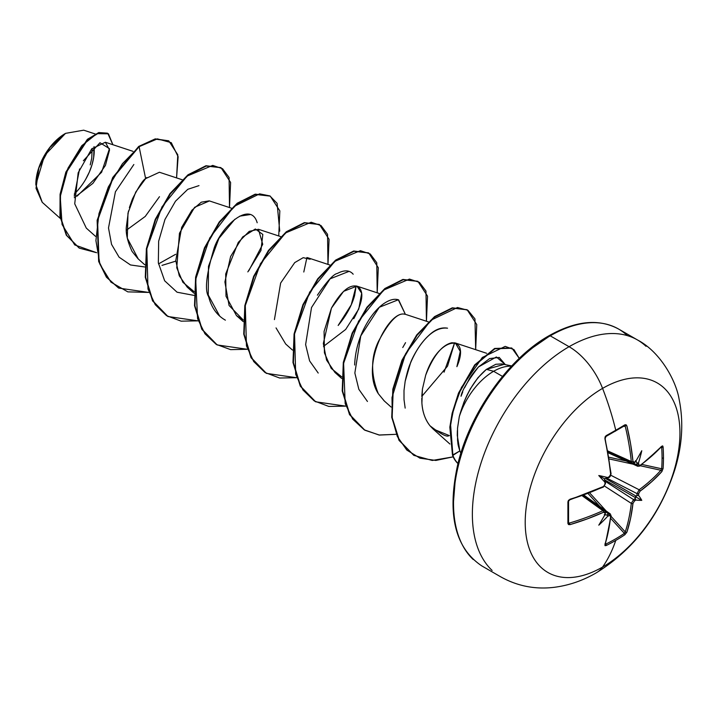 <?xml version="1.0" encoding="UTF-8"?>
<svg xmlns="http://www.w3.org/2000/svg" width="717" height="717" viewBox="0 0 717 717"><rect width="100%" height="100%" fill="white"/><g stroke="black" fill="none" stroke-linecap="round" stroke-linejoin="round"><path stroke-width="1.08" d="M663.091 468.506A216.668 167.276 -149.2 0 0 663.476 457.787A1.165 0.672 180 0 1 662.06 458.118A215.512 166.38 30.8 0 1 661.674 468.775A1.165 0.69 4.1 0 0 663.091 468.506L661.872 471.58L651.726 481.69L640.039 491.19L638.713 493.601A218.766 136.83 55.5 0 1 638.56 495.411A159.299 69.809 -8.2 0 1 641.778 500.349A159.299 69.809 -111.8 0 1 635.889 500.036A218.766 136.83 -175.5 0 1 634.402 501.075L632.968 503.433L630.593 518.301L626.909 532.139L624.857 534.739A216.668 167.267 -150.8 0 1 615.76 540.421A218.819 126.335 60 0 1 602.576 567.048A109.414 63.168 -60 0 1 525.211 522.379A109.414 63.168 -60 0 1 602.576 388.381A54.707 31.584 -120 0 0 569.074 346.705A136.759 78.96 120 0 0 482.424 458.817A136.759 78.96 120 0 0 492.122 570.436A136.759 78.96 -60 0 1 482.424 458.817A136.759 78.96 -60 0 1 569.074 346.705L550.226 335.825A136.759 78.96 120 0 0 463.576 447.937A136.759 78.96 120 0 0 473.274 559.556A136.759 78.96 -60 0 1 463.576 447.937A136.759 78.96 -60 0 1 550.226 335.825A2.33 1.344 -120 0 0 549.061 335.708A2.33 1.344 60 0 1 550.226 335.825A136.759 78.96 -60 0 1 627.169 335.431A136.759 78.96 120 0 0 550.226 335.825L569.074 346.705A136.759 78.96 -60 0 1 646.017 346.311A136.759 78.96 120 0 0 569.074 346.705A54.707 31.584 60 0 1 602.576 388.381A218.819 126.335 60 0 1 615.76 430.236A1.165 0.672 60 0 1 615.571 431.087A1.165 0.672 60 0 1 615.338 431.141A1.165 0.672 -120 0 0 615.571 431.087A1.165 0.672 -120 0 0 615.76 430.236A216.668 57.593 -18.8 0 0 624.857 424.84A216.668 57.593 161.2 0 1 615.76 430.236A218.819 126.335 -120 0 0 602.576 388.381A109.414 63.168 120 0 0 525.211 522.379A109.414 63.168 120 0 0 602.576 567.048A109.414 63.168 120 0 0 679.94 433.05A109.414 63.168 120 0 0 602.576 388.381A109.414 63.168 -60 0 1 679.94 433.05A109.414 63.168 -60 0 1 602.576 567.048A218.819 126.335 -120 0 0 615.76 540.421A216.668 167.267 -150.8 0 1 606.161 545.529L605.076 545.673L604.915 544.839L608.41 531.109L610.669 516.312L610.346 515.469L609.342 515.541A218.766 136.83 -175.5 0 1 607.568 516.392A159.299 156.898 -72.4 0 1 598.794 525.167A159.299 26.923 -62.2 0 0 604.897 514.851A218.766 114.819 -115.8 0 0 605.031 513.058L604.655 512.18L603.597 512.225L587.277 518.902L569.952 524.647L568.5 524.557L567.918 523.455L567.918 501.864L568.5 500.278L603.597 486.476L605.031 484.109A218.766 114.819 -115.8 0 0 604.897 482.138A159.299 60.174 -109.7 0 1 598.794 475.532A159.299 60.174 -10.3 0 1 607.568 477.522A218.766 114.819 -4.2 0 0 609.342 476.644L610.669 474.224L608.41 456.684L604.915 438.696L605.076 436.922L606.161 435.631A216.668 57.593 -18.8 0 0 615.76 430.236A216.668 57.593 161.2 0 1 606.161 435.631L604.915 438.696A218.586 122.858 61.3 0 1 610.669 474.224L609.342 476.644A218.766 114.819 175.8 0 1 607.568 477.522L607.846 477.907L605.372 478.382L636.293 496.236L636.884 495.644A217.601 136.105 -124.5 0 0 637.063 493.628L606.896 478.176L637.063 493.628L639.152 489.765A217.421 128.773 1.3 0 0 660.859 470.262L640.209 465.736L660.859 470.262A1.165 0.834 41.9 0 1 661.872 471.58L663.091 468.506A1.165 0.69 -175.9 0 1 661.674 468.775A215.512 166.38 -149.2 0 0 662.06 458.118A215.512 166.38 -149.2 0 0 661.674 447.3L661.674 447.3A1.165 0.654 -4 0 0 663.091 446.915A216.668 167.276 30.8 0 1 663.476 457.787A216.668 167.276 30.8 0 1 663.091 468.506M624.955 425.746L624.382 425.773A1.165 0.726 -121.5 0 0 624.857 424.84L626.102 424.787L626.909 425.997L630.593 443.877L632.968 461.354L633.461 462.286L634.402 462.178A218.766 114.819 -4.2 0 0 635.889 461.165A159.299 26.923 -57.8 0 0 641.778 450.724A159.299 156.898 -47.6 0 1 638.56 462.707A218.766 136.83 55.5 0 1 638.713 464.661L639.152 465.575L640.039 465.432L646.071 460.825L661.872 446.18L662.678 445.902L663.091 446.915L661.872 446.18A218.586 122.858 178.7 0 1 640.039 465.432L638.713 464.661A218.766 136.83 -124.5 0 0 638.56 462.707L637.736 463.505L635.432 460.708L636.884 462.653A217.601 136.105 55.5 0 1 637.063 464.84A217.601 136.105 -124.5 0 0 636.884 462.653L637.736 463.505L638.56 462.707A159.299 156.898 -47.6 0 0 641.778 450.724A159.299 26.923 -57.8 0 1 635.889 461.165A218.766 114.819 175.8 0 1 634.402 462.178L632.968 461.354A218.586 129.463 -121.3 0 0 626.909 425.997L624.857 424.84A1.165 0.726 58.5 0 1 624.632 425.701L624.704 425.674M596.302 572.82A54.707 31.584 -120 0 0 602.576 567.048A54.707 31.584 60 0 1 596.302 572.82M42.258 202.311L35.85 184.744L44.526 155.535L65.453 133.434L49.751 147.702L38.826 168.065L36.02 188.302L42.186 202.257L60.309 218.434M65.041 133.667A41.29 23.84 120 0 0 35.85 184.233L36.415 177.332L38.073 170.054L40.77 162.66L44.4 155.464L48.828 148.715L53.874 142.683L59.35 137.601L65.041 133.667M511.714 365.948L501.766 363.922L495.85 364.272L486.413 369.354L493.628 371.289A53.309 30.777 -60 0 1 511.4 366.172M502.509 376.416L493.628 371.289A53.309 30.777 120 0 0 459.283 416.694A53.309 30.777 -60 0 1 493.628 371.289L502.509 376.416M457.365 430.594L457.267 435.479L459.857 450.912L460.852 453.261M74.272 197.713L92.887 183.373L105.426 165.43L109.549 149.934L105.372 142.244L91.713 148.876L78.171 172.797L74.729 203.816L86.3 228.105L95.522 236.341M182.19 179.752L159.425 172.25L145.632 178.623C143.149 179.77 138.74 186.59 132.385 199.075L129.383 207.571M128.46 211.022L126.389 226.59C125.583 233.106 127.465 241.36 132.045 251.371L137.996 258.729L144.753 264.761M231.421 208.181L209.212 200.859L201.316 202.176L191.905 210.233L181.67 227.361L175.764 260.621L179.268 275.785L187.227 287.159L194.038 291.604L182.88 282.283L176.758 267.791L179.465 233.24L194.621 207.285L209.418 200.93M248.736 270.856L262.727 244.327L258.434 229.279L249.202 231.376L238.268 242.382L225.703 273.957L226.007 296.246L236.458 315.579L243.269 320.024L229.073 305.487L224.896 281.951L230.596 256.534L242.642 236.968L255.36 229.001L262.825 234.441L260.934 250.52L247.831 271.895M276.045 327.911L285.689 344.008L292.446 350.039M323.501 346.41L345.666 329.462L358.742 309.063L361.682 293.253L356.905 286.128L343.595 291.344L331.442 308.122L323.331 343.488L326.549 360.059L334.92 372.428L341.677 378.459M404.935 314.279L404.899 314.279C389.456 309.457 359.629 365.087 378.352 393.741L384.151 400.848L391.097 407.05M421.757 398.41L421.901 403.008L422.421 389.125L425.665 375.26C438.607 334.911 471.472 333.36 456.89 366.656L460.26 351.411L455.367 342.977L451.827 342.753C442.004 345.011 433.283 355.847 425.665 375.26L422.421 389.125L421.802 396.196M448.887 435.604C447.157 437.451 440.865 434.179 430.012 425.79C425.244 419.812 422.546 412.221 421.901 403.008C422.456 411.979 425.163 419.57 430.012 425.79L433.023 428.945L449.407 435.64M464.625 387.682L468.837 379.777C470.298 376.882 473.516 372.598 478.49 366.943C467.672 381.032 461.856 390.801 461.04 396.25L462.761 391.903M478.49 366.943L489.63 358.572L499.22 357.425L505.351 364.657L496.379 356.967L478.49 366.943M447.471 328.18C426.113 325.688 410.276 362.193 410.465 363.169L405.168 381.283L404.003 390.487L404.012 399.566L404.003 390.487L405.168 381.283C407.023 372.723 408.789 366.692 410.465 363.169C415.475 351.249 421.605 342 428.847 335.413C435.013 329.497 441.224 327.086 447.471 328.18L447.542 328.198M444.047 372.177L454.623 342.78L447.551 366.109L421.802 396.411M367.445 401.466L358.841 389.313L354.852 373.019L360.759 335.941L379.311 307.27L398.311 299.778L405.392 314.36M318.214 373.046L309.601 360.893L305.621 344.599L311.519 307.521L330.08 278.841L349.08 271.349M356.161 285.931L351.231 304.842L338.155 325.473C346.428 315.381 351.913 305.406 354.601 295.529L356.161 285.931M219.752 316.197L208.253 295.019L208.486 266.294L218.945 238.34L234.871 219.25M239.747 216.149L250.618 214.5M95.244 133.98L83.701 130.18L65.588 133.353M77.104 196.126L101.617 172.232L109.468 148.67L99.986 142.737L83.351 160.76M79.578 168.934L74.254 196.171M126.416 230.211L145.246 216.435M145.255 216.417L159.479 196.691M146.797 177.493L145.632 178.623L139.098 146.689L157.39 138.874L171.282 142.674L178.13 156.7L176.57 177.906L177.789 154.8L168.836 140.926L155.589 139.143L138.686 146.447L155.177 138.91L168.629 140.81L155.32 138.883L138.686 146.447L112.775 177.44L97.154 220.262L98.65 261.4L106.394 277.12L118.52 287.974L106.528 277.3L98.713 261.597L97.127 220.433L112.73 177.511L138.686 146.447L139.098 146.689L122.446 163.709L108.33 186.976L98.955 213.693L95.917 240.58L99.968 264.358L110.956 282.157L127.823 291.864L148.751 292.428L118.726 288.091L106.806 277.362L99.063 261.633L97.566 220.504L113.187 177.673L139.098 146.689L145.632 178.623L135.746 192.066L127.976 213.155L127.294 238.161L138.273 258.98M96.616 252.707L74.738 244.936L62.074 224.511L60.228 196.673L67.972 168.226L81.81 145.676L96.903 133.649L108.455 133.819L112.883 144.717L107.801 133.398L99.018 132.878L87.707 139.672L66.224 172.51L60.488 194.621L60.389 216.668L66.735 235.445L79.318 248.136L96.616 252.707M79.112 248.019L66.323 235.212L59.986 216.426L60.076 194.388L65.812 172.277L87.295 139.43L98.605 132.645L107.389 133.156L98.874 132.564L87.564 139.206L65.928 171.963L60.111 194.137L59.959 216.283L66.296 235.158L79.318 248.136M511.508 366.172A53.309 30.777 120 0 0 493.628 371.289L486.413 369.354L477.979 377.68L470.244 388.964L466.875 395.452L463.881 402.3L459.283 416.694C465.028 395.605 474.071 379.822 486.413 369.354L503.603 364.505M549.061 335.708C575.868 320.669 599.053 318.456 618.601 329.049L637.449 339.939C660.59 351.948 676.176 381.175 679.089 399.136C683.785 422.214 682.27 446.028 674.527 470.603C659.757 515.496 633.729 549.545 596.427 572.749C583.36 580.394 569.567 585.215 555.039 587.214C535.733 589.724 517.611 586.255 500.69 576.818L481.842 565.937C454.748 547.779 446.772 513.731 457.903 463.782C470.262 412.329 508.819 358.258 549.061 335.708A2.33 1.344 60 0 0 548.577 336.775L530.033 349.591M512.198 366.136L495.761 385.764L481.358 407.731L469.536 431.195L460.753 455.241M455.34 478.956L453.52 501.425M459.857 450.912L452.49 455.143L449.837 427.18L452.149 413.216L458.539 393.006L474.797 364.819L494.703 348.435L511.571 347.969L494.488 348.543L474.654 364.989L458.486 393.131L452.131 413.306L449.837 427.242L452.893 455.376L450.24 427.484L452.535 413.548L458.898 393.364L475.057 365.231L494.891 348.776L511.983 348.211L519.251 358.366L513.928 349.573L505.198 346.383L482.335 357.451L461.461 387.386L453.61 409.201L450.572 424.554L452.893 455.376L459.857 450.912C457.186 442.532 458.19 443.724 457.571 440.695L457.536 428.183L459.283 416.694M384.384 401.054L378.352 393.741C370.725 374.848 370.734 357.46 378.397 341.561C389.152 321.297 397.989 312.2 404.899 314.279M405.553 342.663L402.748 347.521M341.731 376.873L331.2 368.395L324.434 352.898L324.084 331.397L331.442 308.122C341.158 291.102 349.905 283.878 357.684 286.45C364.308 291.084 362.99 301.839 353.741 318.733M274.423 319.612L280.643 283.045L294.732 262.601L303.219 257.663L310.12 259.258M175.799 261.14L162.006 265.389M229.503 207.545L229.082 177.466L222.575 168.719L212.716 165.403L187.119 176.068L161.979 206.872L146.824 248.754L147.998 289.059L155.257 304.698L166.55 315.668L181.132 321.162L197.982 320.858L167.957 316.52L152.963 301.041L145.694 277.407L146.797 248.942L155.625 219.707L170.368 193.877L188.311 175.118L206.263 166.03L221.015 167.706L230.605 182.441L229.503 207.545M279.738 231.134L277.103 203.341L269.87 195.911L259.599 193.85L234.038 206.424L209.758 237.945L195.687 279.397L197.587 318.68L204.981 333.808L216.229 344.375L230.632 349.636L247.213 349.278L217.188 344.94L202.194 329.47L194.925 305.827L196.028 277.362L204.856 248.127L219.599 222.297L237.542 203.547L255.494 194.45L270.246 196.126L279.836 210.861L278.743 235.974M327.974 264.394L327.544 234.316L321.037 225.568L311.178 222.243L285.581 232.917L260.441 263.722L245.295 305.603L246.46 345.908L253.719 361.547L265.021 372.517L279.594 378.011L296.444 377.707L266.419 373.369L251.425 357.891L244.156 334.256L245.259 305.792L254.087 276.547L268.83 250.726L286.782 231.967L304.734 222.87L319.486 224.546L329.067 239.29L327.974 264.394M377.205 292.823L376.775 262.736L370.268 253.988L360.409 250.672L334.812 261.338L309.672 292.151L294.526 334.023L295.691 374.328L302.959 389.976L314.252 400.937L328.825 406.44L345.675 406.127L315.65 401.789L300.656 386.32L293.396 362.677L294.49 334.212L303.318 304.976L318.061 279.146L336.013 260.396L353.965 251.3L368.717 252.976L378.298 267.71L377.205 292.823M426.436 321.243L425.97 291.066L419.4 282.337L409.452 279.083L383.712 290.035L358.554 321.198L343.604 363.34L345.182 403.617L352.692 419.113L364.236 429.833L379.042 435.013L396.071 434.323L379.427 435.067L364.881 430.218L349.887 414.74L342.627 391.106L343.721 362.632L352.549 333.396L367.292 307.575L385.244 288.817L403.196 279.72L417.948 281.396L427.529 296.139L426.436 321.243M475.667 349.663L474.959 318.904L467.95 310.3L457.482 307.503L430.792 320.275L405.571 353.768L392.011 397.478L392.271 418.522L397.326 436.492L406.79 450.043L419.974 458.181L435.855 460.439L453.198 456.854L432.27 460.457L413.906 455.385L399.378 440.48L392.136 417.5L393.248 389.439L402.327 360.588L417.088 335.251L434.878 316.932L452.615 308.104L467.179 309.825L476.76 324.559L475.667 349.663M220.809 167.59L205.86 165.788L187.908 174.885L169.956 193.635L155.213 219.465L146.385 248.7L145.282 277.174L152.551 300.808L167.751 316.403L152.64 300.961L145.3 277.282L146.385 248.727L155.248 219.384L170.063 193.491L188.087 174.742L206.084 165.744L220.809 167.59M270.04 196.01L255.091 194.217L237.139 203.305L219.187 222.064L204.444 247.894L195.616 277.129L194.522 305.594L201.782 329.228L216.982 344.823L201.871 329.381L194.531 305.711L195.616 277.147L204.479 247.813L219.294 221.92L237.318 203.171L255.315 194.164L270.04 196.01M319.28 224.43L304.322 222.637L286.37 231.734L268.418 250.484L253.675 276.314L244.847 305.55L243.753 334.014L251.013 357.658L266.213 373.252L251.129 357.846L243.78 334.239L244.811 305.747L253.612 276.457L268.355 250.565L286.334 231.761L304.313 222.637L319.486 224.546M368.511 252.859L353.553 251.058L335.601 260.154L317.649 278.913L302.906 304.734L294.078 333.979L292.984 362.443L300.253 386.078L315.444 401.672L300.333 386.23L292.993 362.551L294.078 333.997L302.941 304.653L317.756 278.77L335.78 260.02L353.777 251.013L368.511 252.859M417.948 281.396L402.784 279.487L384.832 288.584L366.88 307.333L352.137 333.163L343.318 362.399L342.215 390.864L349.484 414.498L364.675 430.092L349.564 414.659L342.224 390.98L343.309 362.417L352.172 333.082L366.987 307.19L385.011 288.44L403.008 279.433L417.742 281.279M466.973 309.708L452.203 307.871L434.475 316.69L416.676 335.009L401.914 360.346L392.835 389.197L391.733 417.267L398.966 440.247L413.709 455.268L399.055 440.399L391.742 417.384L392.835 389.223L401.941 360.275L416.774 334.866L434.654 316.555L452.427 307.817L466.973 309.708M133.846 164.516L115.419 191.78L108.5 227.934L111.547 244.363L119.076 257.161L130.485 264.958L144.726 266.966M158.502 263.892L175.638 254.302M198.985 185.622L187.782 189.315L175.504 201.19L164.964 219.465L158.663 241.199L158.34 262.816L164.65 280.786L177.063 292.213L193.957 295.386M257.179 222.754C250.833 200.572 222.198 225.102 214.293 247.652C206.353 273.966 204.47 290.304 208.638 296.677C211.452 307.638 217.036 315.471 225.389 320.158M303.793 272.012L306.93 257.511M353.185 274.226C349.6 270.031 344.303 269.78 337.322 273.473C333.566 274.046 326.934 281.288 317.407 295.198M405.401 314.36L398.625 299.885C394.368 298.38 389.197 299.787 383.111 304.116C375.932 309.385 369.497 317.685 363.788 329.004C358.222 340.432 355.166 352.441 354.628 365.025M404.012 399.566L405.168 408.107M452.893 455.376A51.543 29.764 120 0 0 457.993 463.451A51.543 29.764 -60 0 1 452.893 455.376M452.49 455.143A51.543 29.764 120 0 0 457.957 463.576A51.543 29.764 -60 0 1 452.49 455.143M74.29 194.02A41.29 23.84 120 0 0 94.035 146.626L93.676 157.426L92.018 164.704L89.32 172.089L85.69 179.295M92.135 148.437L91.767 158.09L90.217 164.883M633.389 463.155L637.063 464.84L633.389 463.155M607.926 451.011L631.292 461.515A217.421 128.773 -121.3 0 0 625.26 426.346L623.566 426.346L625.26 426.346A217.421 128.773 58.7 0 1 631.292 461.515L607.926 451.011M605.193 437.155L605.784 436.51A215.512 57.288 -18.8 0 0 606.008 436.384A215.512 57.288 161.2 0 1 605.784 436.51L605.784 436.51A1.165 0.618 -118.7 0 0 605.99 436.465A1.165 0.618 -118.7 0 0 606.161 435.631A1.165 0.618 61.3 0 1 605.99 436.465L604.915 438.696L606.053 435.694M569.432 499.686A217.421 122.204 178.7 0 0 602.898 486.977A1.165 0.583 -114.6 0 0 603.364 487.076L569.755 499.839L568.554 501.3L568.554 522.827A1.165 0.726 -178.5 0 1 567.918 523.455L569.952 524.647A218.586 129.463 1.3 0 0 603.597 512.225L605.031 513.058A218.766 114.819 64.2 0 1 604.897 514.851A159.299 26.923 -62.2 0 1 598.794 525.167A159.299 156.898 -72.4 0 0 607.568 516.392L607.846 515.272L606.681 514.967A217.601 136.105 4.5 0 0 608.661 514.026A217.601 136.105 -175.5 0 1 606.681 514.967L604.27 514.681L607.846 515.272L607.568 516.392A218.766 136.83 4.5 0 0 609.342 515.541L610.669 516.312A218.586 122.858 61.3 0 1 604.915 544.839L606.161 545.529A216.668 167.267 29.2 0 0 615.76 540.421A216.668 167.267 29.2 0 0 624.857 534.739L626.909 532.139A1.165 0.834 -161.9 0 1 625.26 531.924L611.018 516.303L625.26 531.924A217.421 128.773 -121.3 0 0 631.292 503.37L633.595 499.632L605.13 481.232L633.595 499.632A217.601 136.105 4.5 0 0 635.253 498.467L635.468 497.661L604.548 479.807L605.372 482.191L604.897 482.138A218.766 114.819 64.2 0 1 605.031 484.109L603.597 486.476A1.165 0.583 65.4 0 1 603.364 487.076L603.364 487.076A1.165 0.583 -114.6 0 0 603.597 486.476A218.586 122.858 178.7 0 1 569.952 499.256L567.918 501.864A1.165 0.618 -1.3 0 0 568.554 501.3A1.165 0.618 -1.3 0 0 568.491 501.102A1.165 0.618 178.7 0 1 568.554 501.3A1.165 0.618 178.7 0 1 567.918 501.864A216.668 57.593 78.8 0 1 567.918 523.455A1.165 0.726 1.5 0 0 568.491 522.576L569.432 523.052A217.421 128.773 1.3 0 0 602.898 510.692L582.123 495.707L602.898 510.692L604.682 510.692M605.265 513.829L605.462 512.53A1.165 0.726 -176.2 0 1 605.031 513.058A1.165 0.726 3.8 0 0 605.462 512.53L604.664 510.683L602.898 510.692A1.165 0.592 65.7 0 1 603.597 512.225A1.165 0.592 -114.3 0 0 602.898 510.692A217.421 128.773 -178.7 0 1 569.432 523.052L569.952 524.647L569.065 523.141M610.759 515.227A1.165 0.753 -173.9 0 1 610.669 516.312A1.165 0.753 6.1 0 0 611.072 515.819L610.31 513.937L608.661 514.026A1.165 0.618 64.2 0 1 609.342 515.541A1.165 0.618 -115.8 0 0 608.661 514.026L605.372 511.678L608.661 514.026L610.328 513.946M605.784 544.113L605.031 543.603L605.784 544.113A1.165 0.654 64 0 1 606.161 545.529A1.165 0.654 -116 0 0 605.784 544.113L605.498 543.764L605.784 544.113A215.512 166.38 29.2 0 0 624.382 533.376L610.767 518.445L624.382 533.376A215.512 166.38 -150.8 0 1 605.784 544.113L605.193 544.122M599.896 506.525L588.039 493.511L599.896 506.525M589.661 492.884L606.17 510.988L589.661 492.884M631.292 503.37L604.314 485.938L631.292 503.37A217.421 128.773 58.7 0 1 625.26 531.924L624.382 533.376A1.165 0.69 55.9 0 1 624.857 534.739A1.165 0.69 -124.1 0 0 624.382 533.376L625.26 531.924A1.165 0.834 18.1 0 0 626.909 532.139A218.586 129.463 -121.3 0 0 632.968 503.433A1.165 0.744 -173.6 0 1 631.292 503.37A1.165 0.744 6.4 0 0 632.968 503.433L634.402 501.075A1.165 0.717 -124.5 0 0 633.595 499.632L631.292 503.37M610.848 475.263L639.152 489.765L610.848 475.263M633.183 464.195L609.253 458.952L633.183 464.195M608.984 457.231L626.183 460.995L608.984 457.231M641.939 464.455L661.674 468.775L660.859 470.262A217.421 128.773 -178.7 0 1 639.152 489.765A1.165 0.744 53.6 0 1 640.039 491.19A218.586 129.463 1.3 0 0 661.872 471.58A1.165 0.834 -138.1 0 0 660.859 470.262L661.674 468.775L641.939 464.455M607.846 477.907L605.372 478.382L636.293 496.236L635.432 496.684L635.468 497.661L604.548 479.807L604.27 478.696L605.372 478.382L604.27 478.696L605.372 482.191L604.897 482.138A159.299 60.174 -109.7 0 1 598.794 475.532L604.27 478.696L598.794 475.532A159.299 60.174 -10.3 0 1 607.568 477.522L607.299 478.096M661.388 446.79L661.674 447.3A215.512 166.38 30.8 0 1 662.06 458.118A1.165 0.672 0 0 0 663.476 457.787A216.668 167.276 -149.2 0 0 663.091 446.915A1.165 0.654 176 0 1 661.674 447.3L660.859 446.906L661.674 447.3M625.152 425.988L624.382 425.773M632.197 463.057L631.292 461.515A1.165 0.592 -5.7 0 0 632.968 461.354A1.165 0.592 174.3 0 1 631.292 461.515L632.161 463.048L608.15 452.257M639.152 466.05A1.165 0.753 -126.1 0 0 639.815 466.023L637.807 466.31L637.063 464.84A1.165 0.618 -4.2 0 0 638.713 464.661A1.165 0.618 175.8 0 1 637.063 464.84L637.807 466.31L608.249 452.812M605.193 483.231A1.165 0.609 176.5 0 1 605.462 483.599A1.165 0.609 176.5 0 1 605.031 484.109A1.165 0.609 -3.5 0 0 605.462 483.599L603.364 487.076L605.462 483.599L605.372 482.12M605.265 481.618L605.372 482.191M608.661 477.226A1.165 0.609 -116.5 0 0 609.109 477.28A1.165 0.609 -116.5 0 0 609.342 476.644A1.165 0.609 63.5 0 1 609.109 477.28L610.436 475.452M610.759 473.372A1.165 0.583 174.6 0 1 611.072 473.731A1.165 0.583 174.6 0 1 610.669 474.224A1.165 0.583 -5.4 0 0 611.072 473.731L610.122 476.491C611.207 474.905 606.519 481.331 611.072 473.722L605.031 438.024M633.595 462.832A1.165 0.726 -123.8 0 0 634.402 462.178A1.165 0.726 56.2 0 1 634.169 462.815L632.161 463.048M639.815 466.023A1.165 0.753 -126.1 0 0 640.039 465.432A1.165 0.753 53.9 0 1 639.815 466.023L661.692 446.727A1.165 0.851 -137.4 0 0 661.872 446.18A1.165 0.851 42.6 0 1 661.692 446.736L661.737 446.691M635.889 500.036L635.253 498.467A217.601 136.105 -175.5 0 1 633.595 499.632A1.165 0.717 55.5 0 1 634.402 501.075A218.766 136.83 4.5 0 0 635.889 500.036L635.262 499.444L635.432 496.684L641.778 500.349A159.299 69.809 -111.8 0 1 635.889 500.036M636.884 495.644L638.56 495.411A218.766 136.83 -124.5 0 0 638.713 493.601A1.165 0.717 -175.5 0 1 637.063 493.628A217.601 136.105 55.5 0 1 636.884 495.644L638.56 495.411A159.299 69.809 -8.2 0 1 641.778 500.349L635.432 496.684L636.884 495.644M637.063 493.628A1.165 0.717 4.5 0 0 638.713 493.601L640.039 491.19A1.165 0.744 -126.4 0 0 639.152 489.765L637.063 493.628M605.982 436.465L624.632 425.701M105.372 142.244L132.959 151.332M187.227 287.159L193.984 293.19M258.434 229.279L280.661 236.601M236.458 315.579L243.215 321.61M307.665 257.708L329.892 265.03M356.905 286.128L379.123 293.45M406.136 314.557L428.354 321.879M455.367 342.977L486.628 353.284M433.023 428.945L449.882 444.002M610.31 513.937L583.835 495.088M604.664 510.683L583.306 495.277M607.783 477.934L609.109 477.28M610.561 475.129L610.974 473.991M606.197 435.882L605.318 438.23M635.262 462.071L634.169 462.815M611.072 515.819L605.282 544.463"/></g></svg>
